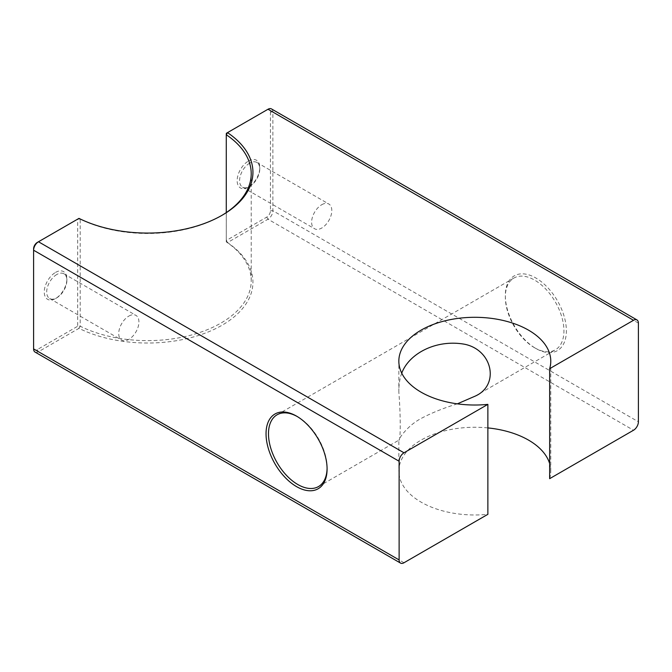 <?xml version="1.0" encoding="UTF-8"?>
<svg xmlns="http://www.w3.org/2000/svg" width="672" height="672" viewBox="0 0 672 672"><rect width="100%" height="100%" fill="white"/><g stroke="black" fill="none" stroke-linecap="round" stroke-linejoin="round"><path stroke-width="0.5" stroke-dasharray="3.36 2.52" d="M297.184 416.506A41.437 23.923 60 0 1 297.788 416.842A41.437 23.923 60 0 1 327.088 467.594A41.437 23.923 60 0 1 327.079 468.292M534.626 347.768A41.437 23.923 -120 0 0 555.349 349.826A41.437 23.923 -120 0 0 555.349 301.98A41.437 23.923 -120 0 0 513.912 278.057A41.437 23.923 -120 0 0 505.327 297.024A41.437 23.923 -120 0 0 534.626 347.768L535.853 348.474A43.159 24.923 60 0 1 505.327 295.613A43.159 24.923 60 0 1 535.853 277.99A43.159 24.923 60 0 1 566.37 330.851A43.159 24.923 60 0 1 535.853 348.474L534.626 347.768M457.33 403.847C443.411 408.148 431.34 413.028 421.092 418.488C406.577 426.208 398.336 439.656 398.84 440.177C400.714 441.496 400.655 414.439 398.84 392.104C398.798 384.661 399.764 378.353 401.738 373.162M271.454 108.906A6.905 3.99 -60 0 1 272.882 112.073L272.882 210.748A6.905 3.99 -60 0 1 268.002 219.206L227.497 242.592L226.363 240.433L266.776 217.098A5.183 2.99 120 0 0 270.438 210.748L270.438 112.073A5.183 2.99 120 0 0 266.776 109.956L226.363 133.291L226.271 241.886L227.497 242.592A105.319 60.808 180 0 1 222.096 325.214A105.319 60.808 180 0 1 78.985 328.339L80.203 326.222L77.683 326.264L77.683 219.131L37.262 242.466M56.792 274.512A14.272 8.24 120 0 0 47.468 287.095A14.272 8.24 120 0 0 49.661 298.528A14.272 8.24 120 0 0 56.792 297.822A14.272 8.24 120 0 0 66.889 280.342A14.272 8.24 120 0 0 63.932 273.806A14.272 8.24 120 0 0 56.792 274.512M55.574 272.395A16.002 9.24 -60 0 1 66.889 278.93A16.002 9.24 -60 0 1 55.574 298.528A16.002 9.24 -60 0 1 44.26 291.992A16.002 9.24 -60 0 1 55.574 272.395M33.6 248.808L33.6 347.491A5.183 2.99 120 0 0 37.262 349.608L77.683 326.264L78.985 328.339L38.48 351.716A6.905 3.99 -60 0 1 35.028 352.061M128.822 316.1A14.272 8.24 -60 0 1 135.962 315.395A14.272 8.24 -60 0 1 135.962 331.876A14.272 8.24 -60 0 1 121.691 340.116A14.272 8.24 -60 0 1 119.498 328.675A14.272 8.24 -60 0 1 128.822 316.1M249.69 163.145A14.272 8.24 120 0 0 240.358 175.728A14.272 8.24 120 0 0 242.55 187.169A14.272 8.24 120 0 0 249.69 186.455A14.272 8.24 120 0 0 259.778 168.974A14.272 8.24 120 0 0 256.822 162.439A14.272 8.24 120 0 0 249.69 163.145M248.464 161.036A16.002 9.24 -60 0 1 259.778 167.563A16.002 9.24 -60 0 1 248.464 187.16A16.002 9.24 -60 0 1 237.149 180.634A16.002 9.24 -60 0 1 248.464 161.036M321.72 204.733A14.272 8.24 -60 0 1 328.852 204.028A14.272 8.24 -60 0 1 328.852 220.508A14.272 8.24 -60 0 1 314.58 228.749A14.272 8.24 -60 0 1 312.388 217.316A14.272 8.24 -60 0 1 321.72 204.733M77.683 219.131L80.203 219.08L78.985 218.383L77.683 219.131M33.6 348.902L33.6 347.491M221.483 215.611A103.589 59.808 180 0 1 220.878 215.964A103.589 59.808 180 0 1 80.203 219.08L80.203 326.222A103.589 59.808 0 0 0 190.907 335.152A103.589 59.808 0 0 0 251.219 280.812A103.589 59.808 0 0 0 226.271 241.886L226.271 212.604M268.002 109.25L266.776 109.956L268.002 109.25M549.646 478.666A75.97 43.856 0 0 0 550.771 471.122A75.97 43.856 0 0 0 549.646 463.579M487.872 427.913A75.97 43.856 0 0 0 398.84 471.122A75.97 43.856 0 0 0 487.872 514.324M638.4 323.098L272.882 112.073L270.438 112.073M270.438 210.748L272.882 210.748L638.4 421.781M403.998 562.75L38.48 351.716L37.262 349.608M266.776 217.098L268.002 219.206L633.52 430.24M297.788 416.842L296.57 416.136M327.088 467.594L327.088 469.006M318.503 486.562L398.84 440.177L398.84 471.122M475.012 396.203L555.349 349.826M277.074 414.792L513.912 278.057M505.327 297.024L505.327 295.613M66.889 280.342L66.889 278.93M56.792 297.822L55.574 298.528M49.661 298.528L121.691 340.116M63.932 273.806L135.962 315.395M259.778 168.974L259.778 167.563M249.69 186.455L248.464 187.16M242.55 187.169L314.58 228.749M256.822 162.439L328.852 204.028M220.878 215.964L222.096 215.258M251.219 280.812L251.219 173.678M550.771 471.122L550.771 361.158M398.84 392.104L398.84 361.158"/><path stroke-width="1.01" d="M327.079 468.292A41.437 23.923 60 0 1 318.503 486.562A41.437 23.923 60 0 1 297.788 484.512A41.437 23.923 60 0 1 270.715 447.997A41.437 23.923 60 0 1 277.074 414.792A41.437 23.923 60 0 1 297.184 416.506M296.57 486.629A43.159 24.923 -120 0 0 327.088 469.006A43.159 24.923 -120 0 0 296.57 416.136A43.159 24.923 -120 0 0 266.045 433.759A43.159 24.923 -120 0 0 296.57 486.629M401.738 373.162C409.164 353.186 436.808 338.974 465.016 344.333C492.87 350.364 499.758 385.451 475.012 396.203L457.33 403.847M487.872 404.368L487.872 514.324L403.998 562.75A6.905 3.99 -60 0 1 400.546 563.094L35.028 352.061A6.905 3.99 -60 0 1 33.6 348.902L33.6 250.219A6.905 3.99 -60 0 1 38.48 241.76L78.985 218.383A105.319 60.808 0 0 0 222.096 215.258A105.319 60.808 0 0 0 227.497 132.636L226.271 134.753L226.363 133.291L268.002 109.25A6.905 3.99 -60 0 1 271.454 108.906L636.972 319.939A6.905 3.99 -60 0 1 638.4 323.098L638.4 421.781A6.905 3.99 -60 0 1 633.52 430.24L549.646 478.666L549.646 368.701A75.97 43.856 0 0 0 550.771 361.158A75.97 43.856 0 0 0 474.81 317.302A75.97 43.856 0 0 0 398.84 361.158A75.97 43.856 0 0 0 487.872 404.368L403.998 452.794L38.48 241.76L37.262 242.466A5.183 2.99 120 0 0 33.6 248.808L33.6 250.219L399.118 461.252A6.905 3.99 -60 0 1 403.998 452.794M400.546 563.094A6.905 3.99 -60 0 1 399.118 559.927L399.118 461.252M226.271 212.604L226.271 134.753A103.589 59.808 180 0 1 251.219 173.678A103.589 59.808 180 0 1 221.483 215.611M549.646 463.579A75.97 43.856 0 0 0 487.872 427.913M268.002 109.25L633.52 320.284L549.646 368.701M633.52 320.284A6.905 3.99 -60 0 1 636.972 319.939M399.118 559.927L33.6 348.902M37.262 242.466L38.48 241.76L37.262 242.466"/></g></svg>
